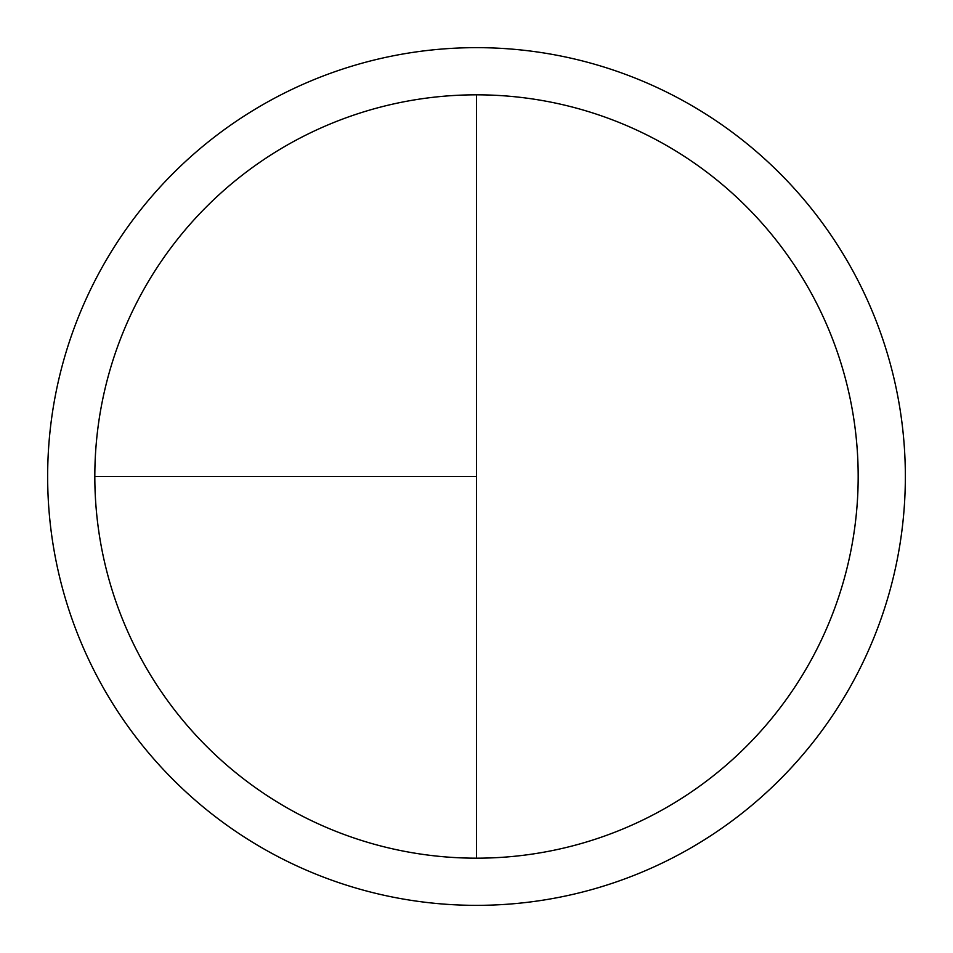 <?xml version="1.0" encoding="UTF-8"?>
<svg xmlns="http://www.w3.org/2000/svg" width="953" height="953" viewBox="0 0 953 953"><rect width="100%" height="100%" fill="white"/><g stroke="black" fill="none" stroke-linecap="round" stroke-linejoin="round"><path stroke-width="1.43" d="M476.5 47.65A428.85 428.85 0 0 0 47.65 476.5A428.85 428.85 0 0 0 476.5 905.35A428.85 428.85 0 0 0 905.35 476.5A428.85 428.85 0 0 0 476.5 47.65M94.823 476.5L476.5 476.5L476.5 94.823A381.676 381.676 0 0 0 94.823 476.5A381.676 381.676 0 0 0 476.5 858.176A381.676 381.676 0 0 0 858.176 476.5A381.676 381.676 0 0 0 476.5 94.823L476.5 858.176"/></g></svg>

